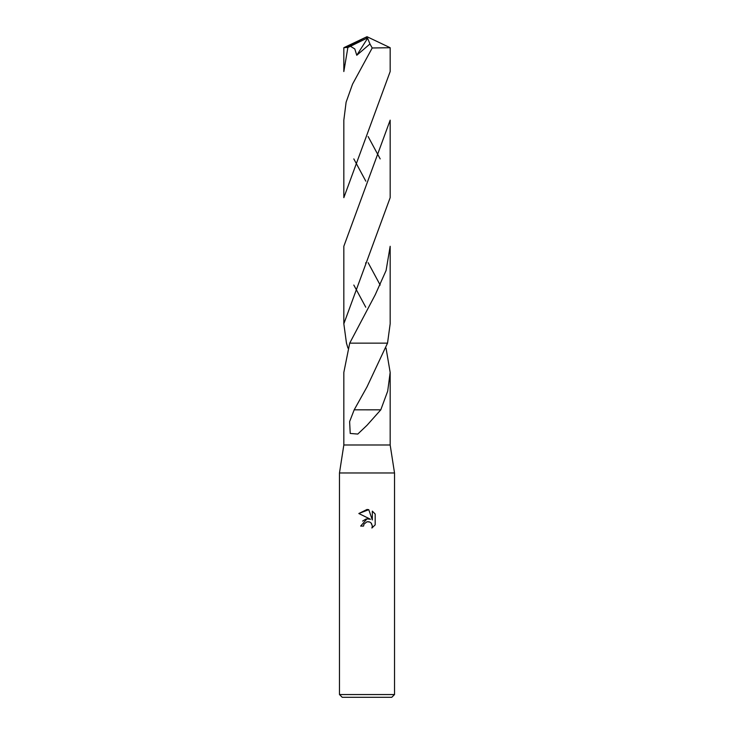 <?xml version="1.0" encoding="UTF-8"?>
<svg xmlns="http://www.w3.org/2000/svg" width="734" height="734" viewBox="0 0 734 734"><rect width="100%" height="100%" fill="white"/><g stroke="black" fill="none" stroke-linecap="round" stroke-linejoin="round"><path stroke-width="1.1" d="M387.534 343.145L349.714 343.145L387.534 343.145L390.167 323.804L390.167 246.285L386.084 270.516L375.276 294.692L349.714 343.145L343.833 372.422L343.833 444.988L339.475 472.971L394.525 472.971L394.525 694.548L339.475 694.548L342.228 697.3L391.772 697.3L394.525 694.548M343.833 444.988L390.167 444.988L394.525 472.971M367 521.764L364.027 524.085L363.559 526.085L360.669 526.085L367 518.846L370.505 519.268L358.825 513.516L367 509.479L368.771 509.671L372.34 519.947L372.34 511.148L375.175 514.011L375.175 524.874L371.89 528.021L372.358 526.058L371.065 522.947L369.642 521.993L367 521.764L368.927 521.764M347.953 348.118L346.466 343.145L343.833 323.804L343.833 246.285L390.167 120.156L390.167 197.666L343.833 323.804M386.047 348.118L390.167 372.422L387.699 391.13L380.79 409.829L367 425.298L357.77 434.069L350.219 433.445L349.623 421.6L354.201 409.82L367 386.891L387.524 343.145M363.559 526.085L363.853 524.471M371.395 523.314L372.358 526.058L371.89 528.021L375.175 524.874M370.505 519.268L366.817 518.874M365.954 519.057L362.614 521.085M375.175 514.011L372.34 511.148M368.771 509.671L358.825 513.516M370.175 409.838L354.439 409.82M380.607 409.829L370.193 409.829L380.607 409.829M390.167 47.719L390.167 71.556L343.833 197.666L343.833 120.156L346.109 102.21L352.531 84.171L372.211 47.985L390.167 47.719L367 36.7L346.081 47.499L347.87 47.499L350.439 46.279L354.797 48.939L356.77 55.27L369.954 43.967L372.211 47.985M347.87 47.499L343.833 71.556L343.833 47.719L346.081 47.499M380.184 158.911L368.101 136.524M380.184 285.049L368.138 262.699M353.816 285.049L365.761 307.216M353.816 158.911L365.816 181.17M350.439 46.279L366.321 38.498L367 36.7L343.851 47.692M366.321 38.498L367.624 38.241L356.77 55.27M367.624 38.241L369.954 43.967M366.321 38.563L367 36.7M390.167 372.422L390.167 444.988M339.475 472.971L339.475 694.548M365.871 262.699L365.605 263.157"/></g></svg>
